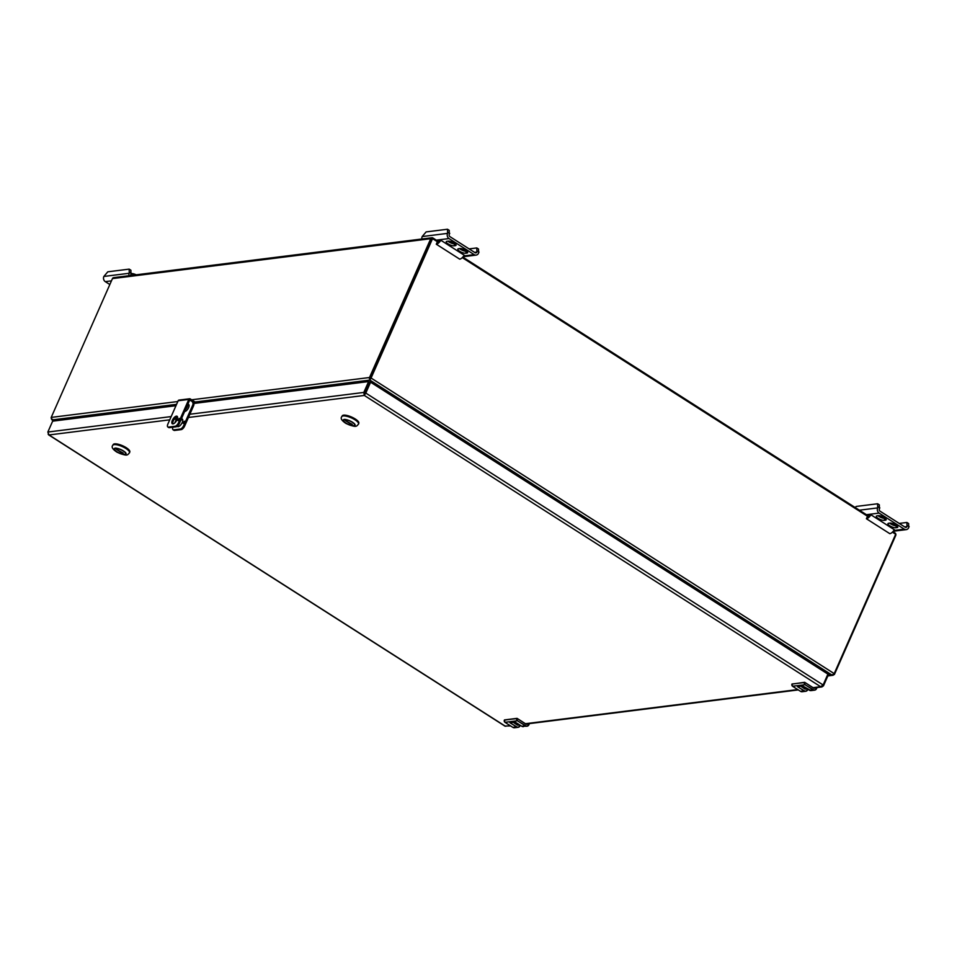 <?xml version="1.0" encoding="UTF-8"?>
<svg xmlns="http://www.w3.org/2000/svg" width="957" height="957" viewBox="0 0 957 957"><rect width="100%" height="100%" fill="white"/><g stroke="black" fill="none" stroke-linecap="round" stroke-linejoin="round"><path stroke-width="1.44" d="M505.033 726.016L510.655 725.956M48.137 434.119L49.01 434.957L47.85 432.038L52.647 421.164L175.968 405.708M193.828 403.471L368.612 381.568L369.785 382.31L364.988 393.171L369.785 382.31L370.586 382.202L827.913 674.111L823.116 684.973L820.639 686.707L812.876 687.676M189.857 414.237L363.827 392.43L364.988 393.171L364.306 395.432L363.827 392.43L368.612 381.568M364.892 394.105L364.988 393.171L364.892 394.105M370.586 382.202L365.789 393.076L364.988 393.171M823.116 684.973L365.789 393.076L364.306 395.432L820.639 686.707L821.884 686.947L823.487 685.822L822.805 685.391M823.487 685.822L828.272 674.948L827.697 674.589M815.388 687.664L813.737 688.227L804.598 682.305L791.977 684.088A1.603 1.364 82.9 0 0 792.587 686.265L800.519 691.337A3.206 2.727 82.9 0 0 802.145 691.72L800.495 691.325L804.083 690.882L797.54 686.576L802.528 685.954L809.407 690.212L812.972 689.77L805.04 684.71L792.552 686.241M527.774 723.719L526.123 724.27L517.067 718.372L504.363 720.143A1.603 1.364 82.9 0 0 504.973 722.32L512.904 727.38A3.206 2.727 82.9 0 0 514.531 727.763L512.88 727.38L516.469 726.937L509.925 722.631L514.914 722.009L521.792 726.267L525.357 725.825L517.426 720.753L504.973 722.32L504.363 720.143M341.84 416.558A9.163 2.787 23.8 0 1 341.888 416.415A9.163 2.787 23.8 0 1 343.3 415.661A9.163 2.787 23.8 0 1 353.312 418.496A9.163 2.787 23.8 0 1 358.66 423.819A9.163 2.787 23.8 0 1 358.588 423.951M353.958 425.769A6.34 1.926 -156.2 0 0 354.927 425.255A6.34 1.926 -156.2 0 0 354.497 423.975A6.34 1.926 -156.2 0 0 348.324 420.314A6.34 1.926 -156.2 0 0 343.336 420.135A6.34 1.926 -156.2 0 0 347.032 423.807A6.34 1.926 -156.2 0 0 353.958 425.769M344.915 419.333L345.034 419.752A6.005 1.83 23.8 0 1 352.26 422.288A6.005 1.83 23.8 0 1 354.114 425.518L353.241 425.638A6.005 1.83 23.8 0 1 347.642 424.011A6.005 1.83 23.8 0 1 343.683 420.924A6.005 1.83 23.8 0 1 344.173 419.86L344.065 419.441M343.623 420.757A6.316 1.914 23.8 0 1 343.527 420.566A6.316 1.914 23.8 0 1 343.443 419.979M354.485 425.398L354.114 425.518A6.005 1.83 23.8 0 1 354.09 425.53L354.449 425.41A6.316 1.914 23.8 0 0 354.485 425.398A6.316 1.914 23.8 0 0 354.975 425.064M352.02 424.86L345.393 420.625L352.248 424.358M345.034 419.752L344.173 419.86M358.731 423.401L358.803 423.221A9.068 2.751 -156.2 0 0 353.516 417.97A9.068 2.751 -156.2 0 0 343.611 415.159A9.068 2.751 -156.2 0 0 342.223 415.912L342.139 416.08M112.806 445.268A9.163 2.787 23.8 0 1 112.854 445.125A9.163 2.787 23.8 0 1 114.266 444.371A9.163 2.787 23.8 0 1 124.278 447.206A9.163 2.787 23.8 0 1 129.626 452.517A9.163 2.787 23.8 0 1 129.554 452.649M124.924 454.479A6.34 1.926 -156.2 0 0 125.905 453.953A6.34 1.926 -156.2 0 0 125.463 452.673A6.34 1.926 -156.2 0 0 119.29 449.012A6.34 1.926 -156.2 0 0 114.302 448.845A6.34 1.926 -156.2 0 0 117.998 452.517A6.34 1.926 -156.2 0 0 124.924 454.479M115.881 448.043L116 448.45A6.005 1.83 23.8 0 1 123.226 450.998A6.005 1.83 23.8 0 1 125.08 454.228L124.207 454.348A6.005 1.83 23.8 0 1 118.608 452.709A6.005 1.83 23.8 0 1 114.661 449.634A6.005 1.83 23.8 0 1 115.151 448.558L115.031 448.139M114.589 449.467A6.316 1.914 23.8 0 1 114.493 449.276A6.316 1.914 23.8 0 1 114.409 448.677M125.451 454.108L125.08 454.228A6.005 1.83 23.8 0 1 125.056 454.24L125.415 454.12A6.316 1.914 23.8 0 1 125.415 454.12A6.316 1.914 23.8 0 0 125.953 453.774M122.998 453.57L116.359 449.335L123.214 453.056M116 448.45L115.151 448.558M129.697 452.099L129.781 451.931A9.068 2.751 -156.2 0 0 124.494 446.668A9.068 2.751 -156.2 0 0 114.589 443.869A9.068 2.751 -156.2 0 0 113.189 444.61L113.105 444.79M177.212 426.236A4.438 1.914 -57.5 0 0 177.5 426.535A4.438 1.914 -57.5 0 0 181.507 423.819A4.438 1.914 -57.5 0 0 182.285 419.046A4.438 1.914 -57.5 0 0 181.34 418.975M192.62 402.514A3.816 1.651 122.5 0 1 192.56 405.481L183.744 425.458A3.816 1.651 122.5 0 1 180.287 429.035L173.624 429.872A3.816 1.651 122.5 0 1 173.038 429.765A3.816 1.651 122.5 0 1 172.918 427.217M174.844 422.815L177.488 416.845M183.23 422.384L183.206 423.365L184.569 421.236L183.23 422.384M177.93 425.578A4.438 1.914 -57.5 0 0 178.05 426.678M182.631 419.489A4.438 1.914 -57.5 0 0 180.634 420.578M193.529 403.088A3.816 1.651 122.5 0 1 193.47 406.055L184.653 426.032A3.816 1.651 122.5 0 1 181.184 429.621L174.533 430.447A3.816 1.651 122.5 0 1 173.947 430.339L173.038 429.765M187.716 404.512A3.924 1.687 122.5 0 1 185.61 409.309M187.907 404.093L188.589 404.428A4.067 1.747 122.5 0 1 187.381 409.62A4.067 1.747 122.5 0 1 184.665 411.45M55.243 420.841L51.331 418.771L55.075 420.865M370.981 382.465L369.318 378.278L370.945 378.29A1.878 0.801 -57.5 0 0 371.077 378.027L834.205 673.62A1.878 0.801 122.5 0 1 834.073 673.895L832.064 675.104L369.821 380.061L370.742 382.31M370.945 378.29L369.821 380.061M370.335 378.362L370.287 378.996L369.318 378.278M826.788 673.393L832.064 675.104M437.947 242.085L432.552 238.64L371.077 378.027M834.205 673.62L895.68 534.245L892.403 532.152M868.059 516.613L462.291 257.624M432.552 238.64L370.443 378.099L432.086 238.963M892.929 531.614L895.01 532.941A1.878 1.591 82.9 0 1 895.716 535.489L834.492 674.29A1.878 1.591 -97.1 0 1 834.36 674.553L832.052 675.056L826.549 673.238M833.703 674.374L828.008 675.57M438.581 241.619L432.887 237.97A1.878 1.591 82.9 0 0 430.734 238.7L112.448 278.595L51.223 417.408A1.878 1.591 82.9 0 0 51.116 417.683L52.228 419.908L53.987 420.996M430.734 238.7L369.51 377.513L191.639 399.799M112.448 278.595A1.878 1.591 -97.1 0 1 113.632 277.638L431.93 237.743M868.693 516.146L462.817 257.086M877.677 507.904A3.816 3.242 82.9 0 0 879.124 513.096L904.305 529.161A3.816 3.242 82.9 0 0 908.683 527.69L908.624 523.551L906.913 522.462L906.973 526.601A1.579 1.34 -97.1 0 1 905.166 527.211L879.985 511.134A1.579 1.34 -97.1 0 1 879.387 508.992L879.327 504.853L877.617 503.765L877.677 507.904L859.386 510.201M855.187 507.521L856.228 506.444L877.617 503.765M884.124 520.345A4.641 1.412 23.8 0 1 879.052 518.909A4.641 1.412 23.8 0 1 876.337 516.206A4.641 1.412 23.8 0 1 877.055 515.835L878.37 515.667A4.641 1.412 23.8 0 1 883.443 517.103A4.641 1.412 23.8 0 1 886.146 519.795A4.641 1.412 23.8 0 1 885.428 520.177L884.124 520.345L884.986 518.383A4.641 1.412 23.8 0 1 878.036 515.703M888.682 523.252L889.986 523.084A4.641 1.412 23.8 0 1 895.07 524.52A4.641 1.412 23.8 0 1 897.774 527.211A4.641 1.412 23.8 0 1 897.056 527.594L895.752 527.762A4.641 1.412 23.8 0 1 890.668 526.326A4.641 1.412 23.8 0 1 887.964 523.635A4.641 1.412 23.8 0 1 888.682 523.252M869.793 514.938A3.96 1.711 -57.5 0 1 867.186 516.959L866.396 518.742L889.807 533.671A5.993 2.584 -57.5 0 0 894.352 529.735L870.942 514.794L867.975 515.165L869.028 515.835M889.651 523.132A4.641 1.412 23.8 0 0 896.613 525.812L896.948 525.764M891.553 524.388L894.125 524.065M899.233 523.419L906.913 522.462M879.854 507.928L878.155 506.839M909.15 526.625L907.439 525.537M866.396 518.742A5.993 2.584 -57.5 0 0 870.942 514.794M109.828 284.528L105.294 281.645A3.816 3.242 -97.1 0 1 103.858 276.453L107.794 271.812L129.183 269.132L130.894 270.221L130.953 274.36A1.579 1.34 82.9 0 0 130.858 275.484M128.956 275.724A3.816 3.242 -97.1 0 1 129.243 273.271L129.183 269.132M131.42 273.295L129.709 272.207M131.265 273.642L135.954 274.85M131.3 273.57A5.419 1.651 23.8 0 1 133.705 273.881A5.419 1.651 23.8 0 1 136.229 274.815M132.556 275.269L132.963 274.36M447.565 233.376A3.816 3.242 82.9 0 0 449.012 238.568L474.193 254.634A3.816 3.242 82.9 0 0 478.572 253.162L478.512 249.023L476.801 247.935L476.861 252.074A1.579 1.34 -97.1 0 1 475.055 252.684L449.874 236.606A1.579 1.34 -97.1 0 1 449.276 234.465L449.216 230.326L447.517 229.237L447.565 233.376L422.181 236.558A3.816 3.242 82.9 0 0 421.893 239.011M422.181 236.558L426.116 231.917L447.517 229.237M454.013 245.817A4.641 1.412 23.8 0 1 448.941 244.382A4.641 1.412 23.8 0 1 446.225 241.678A4.641 1.412 23.8 0 1 446.943 241.296L448.259 241.14A4.641 1.412 23.8 0 1 453.331 242.576A4.641 1.412 23.8 0 1 456.034 245.267A4.641 1.412 23.8 0 1 455.317 245.65L454.013 245.817L454.874 243.856A4.641 1.412 23.8 0 1 447.924 241.176M458.57 248.724L459.874 248.557A4.641 1.412 23.8 0 1 464.958 249.992A4.641 1.412 23.8 0 1 467.662 252.684A4.641 1.412 23.8 0 1 466.944 253.067L465.64 253.234A4.641 1.412 23.8 0 1 460.556 251.799A4.641 1.412 23.8 0 1 457.853 249.107A4.641 1.412 23.8 0 1 458.57 248.724M439.682 240.41A3.96 1.711 -57.5 0 1 437.074 242.432L436.284 244.214L459.695 259.144A5.993 2.584 -57.5 0 0 464.241 255.208L440.842 240.267L437.863 240.638L438.916 241.308M459.539 248.593A4.641 1.412 23.8 0 0 466.502 251.272L466.837 251.236M461.441 249.861L464.013 249.538M469.121 248.892L476.801 247.935M449.742 233.4L448.043 232.312M479.038 252.098L477.34 251.009M436.284 244.214A5.993 2.584 -57.5 0 0 440.842 240.267M196.807 403.1L190.264 398.925A1.268 1.077 82.9 0 0 189.618 398.77L178.959 400.098A1.268 1.077 82.9 0 0 178.158 400.744L167.894 424.011A3.816 1.651 -57.5 0 0 167.834 426.978A3.816 1.651 -57.5 0 0 168.42 427.097L175.083 426.26A3.816 1.651 -57.5 0 0 178.54 422.683L179.449 423.257L189.713 399.99L195.061 403.316M168.42 427.097L169.329 427.671A3.816 1.651 122.5 0 1 168.743 427.564L167.834 426.978M179.162 418.412L178.002 420.578L179.162 418.412M189.618 398.77A1.268 1.077 82.9 0 0 188.804 399.416L178.54 422.683M176.399 416.139A4.438 1.914 -57.5 0 0 172.368 420.302A4.438 1.914 -57.5 0 0 172.296 423.76A4.438 1.914 -57.5 0 0 176.303 421.044A4.438 1.914 -57.5 0 0 177.081 416.271A4.438 1.914 -57.5 0 0 176.399 416.139M169.329 427.671L175.98 426.834A3.816 1.651 122.5 0 0 179.449 423.257M177.44 416.714A4.438 1.914 -57.5 0 0 173.277 420.889A4.438 1.914 -57.5 0 0 172.846 423.891M510.129 725.621L505.356 726.219L49.01 434.957L169.736 419.824M797.743 689.578L525.261 723.731M174.186 419.262L176.543 418.963M188.433 417.479L364.306 395.432M47.85 432.038L171.171 416.582M807.78 689.602L807.72 689.554A3.05 2.596 -97.1 0 1 804.227 690.739L804.083 690.882A3.206 2.727 -97.1 0 0 805.71 691.277L807.78 689.638A3.206 2.727 -97.1 0 1 805.71 691.277L802.145 691.72M804.227 690.739L797.612 686.755M809.371 690.188L809.383 690.212A3.206 2.727 82.9 0 0 811.046 690.607L814.61 690.153A3.206 2.727 -97.1 0 0 816.644 688.538L816.608 688.442A3.05 2.596 -97.1 0 1 813.115 689.626L805.04 684.71A1.603 1.364 -97.1 0 1 804.442 682.532L792.025 683.992M804.526 682.353L791.953 684.099L804.598 682.305L813.737 688.095L804.705 682.329M815.065 687.808A1.28 1.089 -97.1 0 1 813.749 688.119M813.115 689.626L812.972 689.77A3.206 2.727 -97.1 0 0 814.61 690.153L816.668 688.49M811.046 690.607L802.899 686.061M805.184 684.554A1.447 1.232 -97.1 0 1 804.646 682.592M816.608 688.442L817.003 687.557M813.737 688.227L814.371 688.25M802.528 685.954L797.624 686.6M514.531 727.763L518.096 727.32A3.206 2.727 -97.1 0 0 520.141 725.693L520.106 725.609A3.05 2.596 -97.1 0 1 516.613 726.782L516.469 726.937A3.206 2.727 -97.1 0 0 518.096 727.32L520.165 725.657M516.613 726.782L509.997 722.81M529.03 724.581A3.206 2.727 -97.1 0 1 526.996 726.207L528.994 724.497A3.05 2.596 -97.1 0 1 525.501 725.669L517.426 720.753A1.603 1.364 -97.1 0 1 516.828 718.575L504.399 720.011M516.912 718.396L504.53 719.915L516.983 718.36L526.099 724.138L517.091 718.384M527.451 723.851A1.28 1.089 -97.1 0 1 526.135 724.162L526.123 724.27M525.501 725.669L525.357 725.825A3.206 2.727 -97.1 0 0 526.996 726.207L521.792 726.267A3.206 2.727 82.9 0 0 523.431 726.65M517.57 720.609A1.447 1.232 -97.1 0 1 517.031 718.647M528.994 724.497L529.388 723.612M515.333 722.14L510.009 722.643M341.769 416.69C340.285 418.376 341.721 420.649 346.075 423.508C356.877 428.03 356.351 426.308 358.54 424.083A9.163 2.787 -156.2 0 0 353.193 418.759A9.163 2.787 -156.2 0 0 343.18 415.936A9.163 2.787 -156.2 0 0 341.769 416.69L341.888 416.415M344.173 419.525A6.52 1.986 -156.2 0 0 348.659 424.645A6.52 1.986 -156.2 0 0 354.568 423.903A6.52 1.986 -156.2 0 0 344.173 419.525M112.735 445.388C111.251 447.086 112.699 449.359 117.041 452.206C127.843 456.74 127.317 455.018 129.506 452.793A9.163 2.787 -156.2 0 0 124.159 447.469A9.163 2.787 -156.2 0 0 114.146 444.634A9.163 2.787 -156.2 0 0 112.735 445.388L112.854 445.125M115.139 448.235A6.52 1.986 -156.2 0 0 119.637 453.355A6.52 1.986 -156.2 0 0 125.534 452.613A6.52 1.986 -156.2 0 0 115.139 448.235M183.744 425.458L184.653 426.032M180.287 429.035L181.184 429.621M173.624 429.872L174.533 430.447M192.56 405.481L193.47 406.055M177.811 401.533L51.223 417.408M369.916 380.085L195.096 402M176.578 404.321L52.228 419.908M800.746 686.205L805.1 689.1L800.734 686.205M513.131 722.26L517.486 725.155L513.119 722.26M866.408 514.687L879.124 513.096M893.85 530.477L904.305 529.161M904.664 526.888L906.973 526.601M897.57 526.434L897.056 527.594M896.613 525.812L895.752 527.762M885.943 519.005L885.428 520.177M111.431 280.868L105.294 281.645M129.243 273.271L103.858 276.453M436.296 240.159L449.012 238.568M463.738 255.95L474.193 254.634M474.552 252.361L476.861 252.074M467.459 251.894L466.944 253.067M466.502 251.272L465.64 253.234M455.843 244.478L455.317 245.65M178.158 400.744L188.804 399.416M175.083 426.26L175.98 426.834M525.955 724.042L798.27 689.913M813.57 687.987L821.884 686.947M48.568 434.825L505.129 726.231M800.495 691.325L792.563 686.265L791.953 684.099M526.757 724.293L526.123 724.15M512.88 727.38L504.949 722.308M521.768 726.267L515.297 722.128M51.798 419.74L53.807 421.02M827.841 675.929L833.152 675.259M805.1 689.1L807.229 688.837M517.486 725.155L519.615 724.892M906.243 529.628L893.24 531.255M476.143 255.1L463.14 256.727"/></g></svg>

